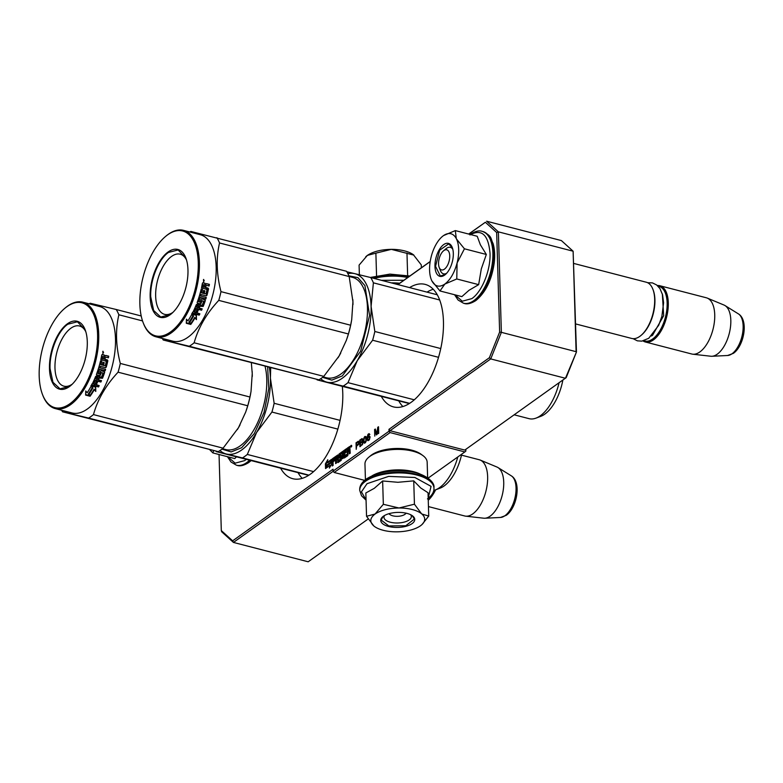<?xml version="1.0" encoding="UTF-8"?>
<svg xmlns="http://www.w3.org/2000/svg" width="783" height="783" viewBox="0 0 783 783"><rect width="100%" height="100%" fill="white"/><g stroke="black" fill="none" stroke-linecap="round" stroke-linejoin="round"><path stroke-width="1.17" d="M409.578 287.606A63.276 31.251 104.5 0 1 425.198 284.395A63.276 31.251 104.5 0 1 442.689 337.101A63.276 31.251 104.5 0 1 411.016 402.403A63.276 31.251 104.5 0 1 393.467 406.896A63.276 31.251 104.5 0 1 381.37 396.501M398.811 400.994A63.276 31.251 -75.5 0 0 402.873 406.553M342.308 386.391A63.276 31.251 104.5 0 1 310.332 474.204A63.276 31.251 104.5 0 1 292.783 478.707A63.276 31.251 104.5 0 1 280.686 468.312M298.127 472.805A63.276 31.251 -75.5 0 0 302.189 478.354M351.714 445.938A1.037 0.509 -75.5 0 0 351.42 445.331A1.037 0.509 -75.5 0 0 350.853 445.723A1.037 0.509 -75.5 0 0 350.598 446.731L351.557 446.731L351.714 445.938M390.051 430.719L490.735 358.917L501.365 332.335L576.102 351.684L573.117 251.206L498.38 231.846L486.644 221.217L561.382 240.577L573.117 251.206L576.464 351.978L566.197 377.631L464.779 450.078L390.051 430.719L388.965 429.338L489.375 357.723L499.632 332.07L496.676 232.522L485.352 222.264L468.782 234.078M465.797 449.354L465.856 451.096L464.838 451.938L390.1 432.578L389.024 431.198L388.965 429.338M489.375 357.723L490.735 358.917L565.463 378.277L576.464 351.978M464.838 451.938L428.095 478.149M364.584 480.351L334.165 472.472L333.088 471.082L389.024 431.198M219.044 454.512L221.305 530.58L232.629 540.838L333.029 469.223L333.088 471.082M368.147 519.002L308.169 561.783L233.432 542.423L232.629 540.838M221.305 530.58L221.697 531.794L233.432 542.423L333.215 471.249M350.598 446.731L351.557 446.731M351.616 445.498L351.058 447.073L351.498 445.478M347.476 453.827L344.902 455.667L344.833 453.396L346.331 451.634L344.814 452.721L344.774 451.566L346.566 450.068L346.517 448.688L339.029 454.042L338.726 457.752L339.147 458.133L340.674 457.076L340.781 458.603L338.354 460.561L337.845 454.972L332.501 458.691L332.305 465.973L333.127 465.386L333.02 461.813L335.173 460.287L335.153 459.611L333 461.148L333.098 459.67L335.467 457.986L335.633 463.605L336.455 463.017L336.357 459.445L337.453 458.662L337.982 462.616L341.241 460.287L341.525 455.755L341.094 455.373L339.616 456.391L339.519 455.315L342.269 453.132L342.435 458.75L343.257 458.163L343.091 452.545L343.923 451.948L344.305 458.006L347.779 455.628L348.053 451.096L349.091 450.45L349.394 453.788L350.216 453.2L349.815 446.437L347.3 448.13L347.476 453.827L348.141 454.003M327.803 459.709L325.405 463.83L325.552 468.557L326.354 465.396L330.68 462.313L331.395 459.474L327.069 462.567L327.803 459.709M330.074 465.327L329.369 468.087L331.718 464.035L331.581 459.347L330.778 462.508L326.452 465.591L325.728 468.42L330.074 465.327L330.69 465.807M359.133 442.708L358.418 441.221L356.04 442.777L356.226 449.334L356.637 446.056L358.516 444.568L359.133 442.708M362.813 439.517L362.108 438.588L359.73 440.144L359.926 446.702L362.617 444.206L362.813 439.517M366.072 436.62L364.898 436.464L363.772 438.255L363.635 442.052L364.594 443.227L366.209 441.221L366.072 436.62M370.105 436.875L369.233 435.925L367.53 437.717L368.039 435.074L369.86 434.487L369.087 433.616L367.932 434.438L367.11 437.726L367.697 440.584L369.351 439.831L370.105 436.875M377.063 434.467L378.062 428.497L378.218 433.645L378.708 433.302L378.512 426.745L377.778 427.273L376.721 434.007L375.311 429.035L374.577 429.554L374.773 436.111L375.106 430.601L376.408 434.937L377.063 434.467M430.18 261.61L397.95 284.601M468.655 234.048L485.352 222.264M430.21 261.473L397.833 284.562M499.632 332.07L501.365 332.335L498.38 231.846L496.676 232.522M334.165 472.472L390.1 432.578M433.253 289.26A63.276 31.251 -75.5 0 0 427.038 292.128M350.03 446.868L348.004 448.316L348.024 449.031M347.3 448.13L348.004 448.316M348.083 451.077L347.995 449.05L349.091 448.267L349.267 449.55L348.034 450.421L350.06 450.078M349.58 450.685L350.07 453.308M344.089 457.575L344.784 457.752L344.618 452.134L343.923 451.948M342.269 453.132L342.964 453.318L343.111 458.27M341.525 455.745L340.262 456.528M337.551 462.234L338.256 462.41L338.148 458.838L337.453 458.662M335.467 457.986L336.161 458.163L336.308 463.115M333 461.148L335.173 460.277M338.06 455.403L333.196 458.877L332.981 465.494M340.722 457.125L341.437 457.399L341.359 459.102L338.931 460.707M346.546 449.354L339.724 454.218L339.421 457.938M344.814 452.721L346.35 452.3M348.151 454.169L345.616 455.941M325.405 463.83L326.11 464.006L326.168 466.11M327.167 462.176L326.11 464.006M327.069 462.567L327.774 462.743L331.189 460.306M326.452 465.591L327.147 465.777L326.638 467.774M330.778 462.508L331.473 462.684L327.147 465.777M331.659 461.97L331.473 462.684M358.007 441.377L358.702 441.553L356.735 442.992L356.04 442.777M356.803 445.263L356.823 445.919M359.73 440.144L360.434 440.496M360.493 442.63L360.513 443.286M360.581 445.556L360.601 446.212M361.697 438.744L362.392 438.92L360.425 440.33M363.909 442.855L364.741 443.158M363.733 442.415L364.614 443.031M363.635 442.052L364.428 442.591M364.408 436.953L365.035 437.11M364.898 436.464L365.592 436.64L365.181 437.061M367.433 440.203L368.313 440.633M367.971 439.87L368.137 440.379M367.256 439.615L367.893 439.782M367.139 438.705L367.648 438.832M367.11 437.726L367.814 438.04M367.932 434.438L368.519 434.585M368.343 434.007L368.842 434.399M369.018 434.369L369.723 434.555M368.01 436.806L368.587 436.953M368.411 436.376L370.105 437.08M368.822 436.082L369.517 436.258L369.106 436.552M378.062 428.497L378.571 428.624M375.811 430.777L375.106 430.601M376.78 434.027L376.946 434.555M374.577 429.554L375.302 430.65M377.778 427.273L378.473 427.459L378.306 428.555M349.208 448.297L349.952 449.442M338.129 458.172L336.338 458.769L336.426 457.301L337.258 456.704L338.021 456.871L338.129 458.172L336.338 458.769M337.375 456.743L338.021 456.871M358.36 441.974L358.408 443.795L356.608 445.214L356.549 443.129L358.105 442.013L359.123 442.219M358.545 444.519L356.608 445.214M362.049 439.488L362.108 441.162L360.307 442.581L360.249 440.633L361.805 439.517L362.813 439.723M362.578 441.632L360.307 442.581M362.323 444.813L360.386 445.507L360.327 443.423L361.883 442.307L362.901 442.512M365.328 437.002L366.013 440.359L364.653 442.464L363.938 440.986L364.271 438.04L365.328 437.002L366.336 437.384M365.504 442.591L364.653 442.464M369.605 436.943L369.488 438.734L368.431 439.919L369.106 440.095L368.186 439.948L367.716 438.294L368.92 436.718M349.267 449.55L349.835 449.696M337.434 457.986L337.326 456.695M358.526 442.141L359.123 442.297M358.624 442.503L359.133 442.63M358.174 444.108L358.683 444.235M362.226 439.645L362.813 439.801M362.323 440.007L362.813 440.134M361.863 441.475L362.558 441.651M362.137 442.268L362.744 443.795M362.343 443.687L362.617 444.196M361.952 444.401L360.386 445.507M362.314 442.434L362.901 442.591M362.402 442.796L362.911 442.924M365.583 437.11L366.287 437.286M365.074 442.317L365.612 442.454M443.462 250.873A10.375 5.119 104.5 0 0 439.185 267.394A10.375 5.119 104.5 0 0 444.411 269.166A10.375 5.119 -75.5 0 0 449.736 255.875A10.375 5.119 -75.5 0 0 443.863 250.56A10.375 5.119 104.5 0 0 443.462 250.873L446.036 248.72M575.632 323.927L631.724 338.452A29.04 14.348 104.5 0 0 639.78 336.387A29.04 14.348 -75.5 0 0 640.905 335.525A29.04 14.348 -75.5 0 0 652.885 289.25A29.04 14.348 -75.5 0 0 646.288 282.223L573.831 263.46M640.905 335.525L641.541 334.987A28.217 13.937 -75.5 0 0 653.188 290.033L652.885 289.25M643.929 340.693A28.217 13.937 104.5 0 0 652.679 338.99A28.217 13.937 -75.5 0 0 666.91 308.923A28.217 13.937 -75.5 0 0 658.043 286.196M643.029 340.918A29.04 14.348 104.5 0 0 645.339 341.985A29.04 14.348 104.5 0 0 653.404 339.92A29.04 14.348 -75.5 0 0 667.938 309.941A29.04 14.348 -75.5 0 0 659.912 285.756A29.04 14.348 -75.5 0 0 657.368 285.56M738.379 313.866C748.851 320.1 744.065 345.949 733.387 353.339L727.593 355.502A21.758 10.747 104.5 0 0 731.988 353.799A21.758 10.747 104.5 0 0 742.656 332.951A21.758 10.747 104.5 0 0 738.379 313.866L725.029 305.576A26.495 13.086 -75.5 0 1 730.226 328.811A26.495 13.086 -75.5 0 1 717.238 354.19A26.495 13.086 104.5 0 1 711.894 356.275A26.495 13.086 104.5 0 1 710.788 356.236L692.779 354.2A29.04 14.348 104.5 0 0 699.845 351.949A29.04 14.348 -75.5 0 0 714.262 322.958A29.04 14.348 -75.5 0 0 707.303 298.108A29.04 14.348 -75.5 0 0 706.354 297.785L659.912 285.756M692.779 354.2A29.04 14.348 104.5 0 1 691.79 354.014L645.339 341.985M725.029 305.576A26.495 13.086 -75.5 0 0 724.05 305.067L707.303 298.108M428.213 498.683A28.217 13.937 -75.5 0 0 429.573 497.195M433.498 491.411A28.217 13.937 -75.5 0 0 434.076 490.334M428.262 500.268A29.04 14.348 -75.5 0 0 435.622 489.825M511.289 475.829C521.752 482.064 516.966 507.913 506.288 515.302L500.503 517.465A21.758 10.747 104.5 0 0 504.888 515.752A21.758 10.747 104.5 0 0 515.557 494.915A21.758 10.747 104.5 0 0 511.289 475.829L497.929 467.529A26.495 13.086 -75.5 0 1 503.136 490.765A26.495 13.086 -75.5 0 1 490.148 516.154A26.495 13.086 104.5 0 1 484.804 518.238A26.495 13.086 104.5 0 1 483.698 518.199L465.679 516.163A29.04 14.348 104.5 0 0 472.746 513.912A29.04 14.348 -75.5 0 0 487.163 484.922A29.04 14.348 -75.5 0 0 480.214 460.061A29.04 14.348 -75.5 0 0 479.265 459.748L461.49 455.148M465.679 516.163A29.04 14.348 104.5 0 1 464.691 515.977L428.448 506.591M497.929 467.529A26.495 13.086 -75.5 0 0 496.951 467.03L480.214 460.061M456.469 238.981L464.436 248.798L457.096 262.971A26.965 13.321 -75.5 0 0 456.469 238.981L456.283 238.6A26.965 13.321 104.5 0 0 443.599 235.546L443.247 235.8A26.965 13.321 104.5 0 0 442.375 236.476A26.965 13.321 104.5 0 0 431.267 256.433L431.11 257.069A26.965 13.321 -75.5 0 0 429.593 270.233A26.965 13.321 -75.5 0 0 431.247 279.453A26.965 13.321 -75.5 0 0 431.903 280.94C435.035 286.627 439.361 287.664 444.861 284.053L439.977 290.953L431.903 280.94M445.537 249.16A13.693 6.763 104.5 0 1 450.362 247.33A13.693 6.763 104.5 0 1 452.819 249.297M446.594 273.306A13.693 6.763 104.5 0 1 443.501 273.844A13.693 6.763 104.5 0 1 439.86 268.677M469.937 234.949C481.614 228.548 488.308 234.606 490.021 253.134C490.784 269.959 482.064 291.765 471.826 298.626L462.244 301.21L454.923 294.829M434.966 266.406A17.011 8.398 104.5 0 1 441.72 246.371A17.011 8.398 104.5 0 1 452.271 247.506A17.011 8.398 104.5 0 1 453.318 253.32A17.011 8.398 104.5 0 1 445.253 274.608A17.011 8.398 104.5 0 1 434.966 266.406M439.977 290.953L461.862 296.62L468.988 290.307L478.658 284.65L481.3 268.902L486.331 254.465L480.361 244.766L477.219 236.27L455.324 230.594L456.283 238.6M456.773 278.973L457.096 262.971C454.424 272.807 450.342 279.834 444.861 284.053L456.773 278.973L478.658 284.65M443.599 235.546L455.324 230.594M486.331 254.465L464.436 248.798M445.419 274.471L440.33 276.017L435.544 266.337L439.664 250.198L448.649 243.885L452.349 247.712M246.254 459.396L244.727 460.59L235.154 463.174L227.833 456.783M213.681 450.597L212.878 452.917L234.773 458.584L236.427 456.851M212.878 452.917L209.687 449.648M406.005 513.149A8.711 3.846 178.3 0 1 405.173 514.137A8.711 3.846 178.3 0 1 404.86 514.372A8.711 3.846 -1.7 0 1 390.003 514.588A8.711 3.846 -1.7 0 1 389.112 513.658M406.25 513.208L405.535 513.805M412.298 509.547A26.965 11.902 178.3 0 0 398.997 507.991L414.432 504.203L421.548 513.746A26.965 11.902 178.3 0 0 412.298 509.547M410.644 514.715A13.693 6.039 -1.7 0 1 411.349 516.535A13.693 6.039 -1.7 0 1 404.312 522.065A13.693 6.039 -1.7 0 1 390.277 522.202A13.693 6.039 -1.7 0 1 383.973 517.348A13.693 6.039 -1.7 0 1 384.57 515.488M366.053 499.897L361.433 491.851L367.031 483.688L388.632 476.387L414.853 477.473L431.051 486.351L428.203 498.057M406.925 513.374A17.011 7.507 -1.7 0 1 412.445 515.782A17.011 7.507 -1.7 0 1 409.519 525.06A17.011 7.507 -1.7 0 1 388.574 526.46A17.011 7.507 -1.7 0 1 382.838 516.663A17.011 7.507 -1.7 0 1 406.925 513.374M421.391 525.07A26.965 11.902 -1.7 0 0 421.841 514L428.732 516.066L428.037 492.742L420.716 487.985L413.737 480.87L397.911 482.289L382.642 480.977L374.284 488.328L365.847 492.957L366.542 516.281L375.047 514.04C380.822 510.193 388.808 508.177 398.997 507.991L383.337 504.301L375.047 514.04C369.84 518.023 369.429 522.007 373.804 525.961A26.965 11.902 178.3 0 0 374.45 526.46A26.965 11.902 178.3 0 0 396.178 531.843L396.834 531.833A26.965 11.902 -1.7 0 0 420.275 525.922L420.628 525.667A26.965 11.902 -1.7 0 0 421.391 525.07L421.45 525.021M382.642 480.977L383.337 504.301M413.737 480.87L414.432 504.203M428.732 516.066L422.037 524.502M373.804 525.961L366.542 516.281M412.25 515.645L414.324 519.051L405.8 525.755L388.789 525.931L381.155 520.039L383.024 516.516M403.871 280.255L381.409 280.314M409.773 276.047L389.934 274.128L370.418 277.466M376.554 275.753L375.879 253.154L391.324 249.356A26.965 11.902 -1.7 0 1 413.375 254.729A26.965 11.902 -1.7 0 1 413.864 255.111L391.324 249.356C381.135 249.532 373.148 251.549 367.374 255.395L365.788 256.687M413.375 254.729L421.283 264.908L421.362 267.776M375.879 253.154L367.374 255.395L359.084 265.124L359.377 274.764M407.64 275.518L406.974 253.036M391.989 282.849L392.645 282.849M399.682 283.24A29.04 12.812 178.3 0 0 391.294 282.869M398.567 284.043A31.114 13.732 178.3 0 0 395.014 283.837M372.072 475.81A31.114 13.732 -1.7 0 1 413.453 471.66A31.114 13.732 -1.7 0 1 420.765 474.371M365.426 479.666L364.966 464.084A31.114 13.732 -1.7 0 1 368.783 457.213A31.114 13.732 -1.7 0 1 412.847 451.194A31.114 13.732 -1.7 0 1 422.947 455.608A31.114 13.732 -1.7 0 1 427.166 462.244L427.635 477.816M368.783 457.213L370.545 455.755A29.04 12.812 -1.7 0 1 411.672 450.137A29.04 12.812 -1.7 0 1 421.097 454.257L422.947 455.608M269.303 367.472A56.014 27.669 104.5 0 1 270.409 378.179L274.148 403.294A62.239 30.743 104.5 0 1 271.926 412.044L337.845 429.113M274.148 403.294L340.076 420.373M242.446 457.918L226.395 454.003A56.014 27.669 -75.5 0 0 256.599 432.461L247.311 454.443A62.239 30.743 104.5 0 1 242.446 457.918L308.952 475.144M247.311 454.443L313.591 471.611M271.926 412.044L256.599 432.461A56.014 27.669 104.5 0 0 270.409 378.179L270.683 367.834M216.079 451.155A62.239 30.743 104.5 0 0 216.382 451.654L226.395 454.003A56.014 27.669 104.5 0 1 219.974 450.548M216.382 451.654L308.61 475.359M267.629 367.041L268.814 388.554L264.037 412.387L254.299 433.586L241.624 447.729L231.161 451.918L221.902 449.139M461.716 454.169A37.545 18.547 104.5 0 1 444.098 485.959A37.545 18.547 104.5 0 1 440.095 488.142L435.309 489.943A40.657 20.084 -75.5 0 0 439.645 487.574A40.657 20.084 104.5 0 0 457.781 456.978M433.762 490.422A40.657 20.084 -75.5 0 0 435.309 489.943M61.642 410.253A62.239 30.743 -75.5 0 0 62.532 411.799L88.596 418.063A62.239 30.743 -75.5 0 0 91.034 416.478A62.239 30.743 -75.5 0 0 93.461 414.589L223.106 448.17L238.414 427.802A56.014 27.669 104.5 0 1 237.327 429.613M42.507 394.544L42.801 395.327A54.976 27.151 -75.5 0 0 55.299 408.609L72.056 412.954A54.976 27.151 -75.5 0 0 87.305 409.049A54.976 27.151 104.5 0 0 114.827 352.311A54.976 27.151 104.5 0 0 99.627 306.525L82.871 302.179A54.976 27.151 -75.5 0 0 67.622 306.084A54.976 27.151 -75.5 0 0 65.498 307.729L64.852 308.267A54.144 26.739 -75.5 0 0 42.507 394.544A54.144 26.739 -75.5 0 0 69.824 403.783A54.144 26.739 -75.5 0 0 97.581 334.39A54.144 26.739 -75.5 0 0 66.947 306.652A54.144 26.739 -75.5 0 0 64.852 308.267M62.532 411.799L218.232 451.644A62.239 30.743 -75.5 0 0 223.106 448.17M252.283 376.457A56.014 27.669 -75.5 0 0 252.243 373.52L251.343 362.823M252.243 373.422A56.014 27.669 -75.5 0 0 252.155 371.436M238.414 427.802L238.463 427.714A56.014 27.669 -75.5 0 0 240.058 424.836M246.361 410.155A56.014 27.669 -75.5 0 0 250.697 393.369M238.463 427.714L245.696 412.083L247.722 405.77A62.239 30.743 -75.5 0 0 249.943 397.02L251.02 391.52L252.243 373.52M93.461 414.589C97.669 399.418 105.871 385.285 118.076 372.189A62.239 30.743 -75.5 0 0 120.298 363.439L249.943 397.02M120.298 363.439C115.825 346.184 115.346 329.966 118.859 314.776L142.535 320.913M118.859 314.776A62.239 30.743 -75.5 0 0 116.217 309.5L141.214 315.98M116.217 309.5L90.153 303.236A62.239 30.743 -75.5 0 0 89.213 303.824M88.596 418.063L218.232 451.644M118.076 372.189L247.722 405.77M88.714 393.78L90.084 395.415L88.91 394.338A54.976 27.151 -75.5 0 0 92.874 387.928L90.965 385.52M95.409 386.665L95.78 391.441L95.673 387.115L91.239 385.96L92.874 387.928M90.084 395.415A54.144 26.739 -75.5 0 0 94.077 389.2L95.546 390.942M90.26 395.992A54.976 27.151 -75.5 0 0 94.322 389.689L94.077 389.2M88.577 394.407A54.976 27.151 -75.5 0 0 92.56 387.996L91.082 386.244A54.976 27.151 -75.5 0 1 87.207 392.733L85.768 390.991L85.611 395.082L90.084 396.247L88.381 393.839A54.144 26.739 -75.5 0 0 92.247 387.634M89.526 395.562L85.641 394.563M99.578 375.762L99.999 375.047L99.578 375.762L96.779 375.037L96.466 374.303A54.976 27.151 -75.5 0 0 100.527 360.855L101.819 361.188A54.976 27.151 -75.5 0 1 100.987 364.535L102.211 365.113A54.976 27.151 -75.5 0 0 102.935 362.284L104.227 362.617A54.976 27.151 -75.5 0 1 103.503 365.446L105.284 365.641A54.976 27.151 -75.5 0 0 106.351 361.286L100.821 359.583A54.976 27.151 -75.5 0 0 101.721 355.071L102.387 354.533L104.325 355.032L104.942 356.255L105.93 355.453L108.299 356.206A54.144 26.739 -75.5 0 1 108.034 357.694M105.715 355.433L108.72 356.167A54.976 27.151 -75.5 0 1 108.426 357.802L105.969 357.165L104.883 357.704A54.144 26.739 -75.5 0 1 104.56 359.28L107.839 360.748A54.976 27.151 -75.5 0 1 106.243 367.188L105.519 367.687L100.478 366.375L105.137 367.54L105.852 367.061A54.144 26.739 -75.5 0 0 107.428 360.709M104.942 356.255L103.894 355.061L102.035 354.582M105.969 357.165L105.294 357.704A54.976 27.151 -75.5 0 1 104.971 359.299L107.437 359.945L107.839 360.748M105.225 369.214A54.144 26.739 -75.5 0 1 104.795 370.613L105.167 370.799A54.976 27.151 -75.5 0 0 105.627 369.322L99.656 367.707A54.144 26.739 -75.5 0 0 100.087 366.229M100.038 367.873A54.976 27.151 -75.5 0 0 100.478 366.375M99.265 378.072L98.932 377.768A54.144 26.739 -75.5 0 1 98.178 379.559L98.501 379.892A54.976 27.151 -75.5 0 0 99.265 378.072L102.504 378.267A54.976 27.151 -75.5 0 0 104.668 372.346L104.325 371.592L101.115 370.76L100.371 371.23A54.976 27.151 -75.5 0 1 99.451 373.882L98.159 373.55A54.976 27.151 -75.5 0 0 99.578 369.351L105.167 370.799M95.32 380.577L95.017 380.225A54.144 26.739 -75.5 0 1 93.431 383.582L93.715 383.993A54.976 27.151 -75.5 0 0 95.32 380.577L100.909 382.026A54.976 27.151 -75.5 0 0 101.506 380.675L98.501 379.892M98.766 385.539A54.144 26.739 -75.5 0 1 98.267 386.518L98.531 386.949A54.976 27.151 -75.5 0 0 99.196 385.647L95.908 384.463A54.144 26.739 -75.5 0 0 97.239 381.683M96.192 384.874A54.976 27.151 -75.5 0 0 97.66 381.791L96.368 381.458A54.976 27.151 -75.5 0 1 94.9 384.541L93.715 383.993M98.531 386.949L92.198 385.305L91.934 384.619A54.976 27.151 -75.5 0 0 95.624 376.486L96.387 376.046L101.526 377.122A54.976 27.151 -75.5 0 0 102.994 373.129L101.281 372.688A54.976 27.151 -75.5 0 1 100.341 375.311M99.235 375.488L96.466 374.773M95.692 378.669L96.015 379.001A54.976 27.151 -75.5 0 0 96.583 377.631L96.26 377.318A54.144 26.739 -75.5 0 1 95.692 378.669L95.996 379.138M96.015 379.001L97.209 379.559A54.976 27.151 -75.5 0 0 97.973 377.739L96.583 377.631M102.788 356.617L102.367 356.617A54.144 26.739 -75.5 0 1 101.976 358.604L102.387 358.634A54.976 27.151 -75.5 0 0 102.788 356.617L104.139 356.686A54.976 27.151 -75.5 0 1 103.679 358.966L102.387 358.634M102.857 356.48L102.367 356.617M103.268 358.947L101.976 358.604M97.562 377.631A54.144 26.739 -75.5 0 0 97.64 377.426L96.26 377.318M103.513 365.436L103.111 365.328A54.144 26.739 -75.5 0 0 103.826 362.549L102.925 362.314M101.066 364.8L100.596 364.418A54.144 26.739 -75.5 0 0 101.418 361.129L100.518 360.894M99.999 375.047A54.144 26.739 -75.5 0 0 100.929 372.454L102.642 372.904M98.267 386.518L91.924 384.874L91.66 384.199M101.085 380.567A54.144 26.739 -75.5 0 1 100.596 381.673L95.017 380.225M103.963 371.387L104.305 372.131A54.144 26.739 -75.5 0 1 102.172 377.974L98.932 377.768M98.139 373.628L97.806 373.295A54.144 26.739 -75.5 0 0 99.206 369.165L104.795 370.613M102.935 351.244L102.896 353.505L102.808 351.332L103.522 352.281M103.532 352.36L102.945 353.515M95.78 391.441L94.322 389.689M55.299 408.609A54.976 27.151 -75.5 0 0 70.548 404.703A54.976 27.151 -75.5 0 0 98.071 347.965A54.976 27.151 -75.5 0 0 82.871 302.179M67.446 323.771A35.059 17.314 104.5 0 1 85.141 329.751A35.059 17.314 104.5 0 1 70.676 385.608A35.059 17.314 104.5 0 1 69.315 386.665A35.059 17.314 104.5 0 1 49.476 368.695A35.059 17.314 104.5 0 1 67.446 323.771M72.261 384.169A31.075 15.347 104.5 0 1 63.942 386.166A31.075 15.347 104.5 0 1 55.348 360.278A31.075 15.347 104.5 0 1 70.91 328.204A31.075 15.347 -75.5 0 1 79.533 326.002A31.075 15.347 -75.5 0 1 85.827 331.777M70.852 385.461L69.658 386.381L60.046 388.838L52.97 382.29L50.053 368.627C49.3 352.203 57.815 330.925 67.808 324.231L77.419 321.774L85.22 329.966M346.84 271.779L354.699 273.639A56.014 27.669 104.5 0 1 371.093 306.378L374.832 331.493A62.239 30.743 104.5 0 1 372.61 340.233L438.529 357.312M374.832 331.493L440.76 348.562M343.13 386.107L327.069 382.192A56.014 27.669 -75.5 0 0 357.273 360.65L347.995 382.642A62.239 30.743 104.5 0 1 343.13 386.107L409.636 403.333M347.995 382.642L414.276 399.81M372.61 340.233L357.273 360.65A56.014 27.669 104.5 0 0 371.093 306.378L373.393 282.829L439.694 299.997M316.763 379.344A62.239 30.743 104.5 0 0 317.066 379.853L327.069 382.192A56.014 27.669 104.5 0 1 320.658 378.737M317.066 379.853L409.294 403.558M347.877 273.659A56.014 27.669 -75.5 0 1 354.699 273.639L370.75 277.554A62.239 30.743 104.5 0 1 373.393 282.829M370.75 277.554L437.296 294.79M348.885 275.831L357.948 277.662L364.937 285.638L369.586 315.49L360.63 351.234L342.308 375.918L331.845 380.117L322.586 377.337M562.85 380.137A37.545 18.547 104.5 0 1 544.782 414.148A37.545 18.547 104.5 0 1 540.779 416.331L535.983 418.132A40.657 20.084 -75.5 0 0 540.329 415.773A40.657 20.084 104.5 0 0 559.052 382.848M514.225 414.824L529.044 418.66A40.657 20.084 -75.5 0 0 535.983 418.132M162.326 338.452A62.239 30.743 -75.5 0 0 163.216 339.998L189.271 346.252A62.239 30.743 -75.5 0 0 191.708 344.667A62.239 30.743 -75.5 0 0 194.145 342.788L323.79 376.369L339.098 355.991A56.014 27.669 104.5 0 1 338.011 357.802M143.181 322.733L143.485 323.516A54.976 27.151 -75.5 0 0 155.983 336.807L172.74 341.153A54.976 27.151 -75.5 0 0 187.989 337.238A54.976 27.151 104.5 0 0 215.511 280.5A54.976 27.151 104.5 0 0 200.311 234.714L183.555 230.368A54.976 27.151 -75.5 0 0 168.306 234.283A54.976 27.151 -75.5 0 0 166.172 235.928L165.536 236.466A54.144 26.739 -75.5 0 0 143.181 322.733A54.144 26.739 -75.5 0 0 170.508 331.972A54.144 26.739 -75.5 0 0 198.265 262.589A54.144 26.739 -75.5 0 0 167.621 234.841A54.144 26.739 -75.5 0 0 165.536 236.466M163.216 339.998L318.916 379.843A62.239 30.743 -75.5 0 0 323.79 376.369M352.967 304.646A56.014 27.669 -75.5 0 0 352.927 301.719L349.179 276.556A62.239 30.743 -75.5 0 0 346.536 271.28L190.837 231.435A62.239 30.743 -75.5 0 0 189.887 232.013M352.927 301.621A56.014 27.669 -75.5 0 0 352.839 299.625M339.098 355.991L339.147 355.903A56.014 27.669 -75.5 0 0 340.742 353.025M347.045 338.354A56.014 27.669 -75.5 0 0 351.381 321.559M339.147 355.903L346.38 340.272L348.406 333.969A62.239 30.743 -75.5 0 0 350.627 325.219L351.704 319.709L352.927 301.719M194.145 342.788C198.353 327.617 206.555 313.484 218.76 300.378A62.239 30.743 -75.5 0 0 220.982 291.638L350.627 325.219M220.982 291.638C216.509 274.383 216.02 258.155 219.534 242.975L349.179 276.556M219.534 242.975A62.239 30.743 -75.5 0 0 216.901 237.699M189.271 346.252L318.916 379.843M218.76 300.378L348.406 333.969M189.398 321.979L190.758 323.614L189.594 322.537A54.976 27.151 -75.5 0 0 193.558 316.117L191.649 313.709M196.083 314.864L196.464 319.63L196.357 315.304L191.913 314.159L193.558 316.117M190.758 323.614A54.144 26.739 -75.5 0 0 194.761 317.399L196.23 319.131M190.944 324.191A54.976 27.151 -75.5 0 0 195.006 317.878L194.761 317.399M189.261 322.596A54.976 27.151 -75.5 0 0 193.235 316.195L191.766 314.433A54.976 27.151 -75.5 0 1 187.891 320.932L186.452 319.19L186.295 323.281L190.768 324.436L189.065 322.038A54.144 26.739 -75.5 0 0 192.931 315.823M190.21 323.761L186.325 322.753M200.262 303.961L200.683 303.236L200.262 303.961L197.463 303.236L197.15 302.502A54.976 27.151 -75.5 0 0 201.211 289.054L202.503 289.387A54.976 27.151 -75.5 0 1 201.671 292.725L202.895 293.312A54.976 27.151 -75.5 0 0 203.619 290.483L204.51 290.738A54.144 26.739 -75.5 0 1 203.795 293.527L205.968 293.84A54.976 27.151 -75.5 0 0 207.035 289.485L201.505 287.782A54.976 27.151 -75.5 0 0 202.406 283.27L203.071 282.722L205.009 283.231L205.626 284.454L206.614 283.642L208.983 284.395A54.144 26.739 -75.5 0 1 208.709 285.893M206.399 283.632L209.404 284.366A54.976 27.151 -75.5 0 1 209.11 286.001L206.653 285.355L205.557 285.893A54.144 26.739 -75.5 0 1 205.244 287.469L208.523 288.937A54.976 27.151 -75.5 0 1 206.927 295.387L206.203 295.876L201.162 294.574L205.821 295.739L206.536 295.25A54.144 26.739 -75.5 0 0 208.112 288.907M205.626 284.454L204.578 283.26L202.719 282.78M206.653 285.355L205.978 285.893A54.976 27.151 -75.5 0 1 205.655 287.498L208.121 288.134L208.523 288.937M205.909 297.413A54.144 26.739 -75.5 0 1 205.479 298.812L205.851 298.998A54.976 27.151 -75.5 0 0 206.311 297.511L200.34 295.905A54.144 26.739 -75.5 0 0 200.771 294.428M200.722 296.072A54.976 27.151 -75.5 0 0 201.162 294.574M199.949 306.27L199.616 305.957A54.144 26.739 -75.5 0 1 198.862 307.748L199.185 308.091A54.976 27.151 -75.5 0 0 199.949 306.27L203.179 306.466A54.976 27.151 -75.5 0 0 205.352 300.535L205.009 299.791L201.799 298.959L201.055 299.429A54.976 27.151 -75.5 0 1 200.135 302.072L198.843 301.739A54.976 27.151 -75.5 0 0 200.262 297.55L205.851 298.998M196.004 308.776L195.691 308.414A54.144 26.739 -75.5 0 1 194.115 311.781L194.399 312.182A54.976 27.151 -75.5 0 0 196.004 308.776L201.593 310.225A54.976 27.151 -75.5 0 0 202.19 308.864L199.185 308.091M199.45 313.729A54.144 26.739 -75.5 0 1 198.951 314.707L199.215 315.138A54.976 27.151 -75.5 0 0 199.88 313.846L196.592 312.652A54.144 26.739 -75.5 0 0 197.923 309.882M196.876 313.063A54.976 27.151 -75.5 0 0 198.344 309.99L197.052 309.657A54.976 27.151 -75.5 0 1 195.584 312.73L194.399 312.182M199.215 315.138L192.882 313.503L192.618 312.818A54.976 27.151 -75.5 0 0 196.298 304.685L197.071 304.235L202.21 305.321A54.976 27.151 -75.5 0 0 203.678 301.318L201.965 300.878A54.976 27.151 -75.5 0 1 201.025 303.51M199.919 303.677L197.463 303.236M196.376 306.867L196.69 307.2A54.976 27.151 -75.5 0 0 197.267 305.82L196.944 305.507A54.144 26.739 -75.5 0 1 196.376 306.867L196.68 307.337M196.494 307.132L197.893 307.748A54.976 27.151 -75.5 0 0 198.657 305.938L197.267 305.82M203.472 284.806L203.051 284.816A54.144 26.739 -75.5 0 1 202.66 286.803L203.071 286.832A54.976 27.151 -75.5 0 0 203.472 284.806L204.813 284.885A54.976 27.151 -75.5 0 1 204.363 287.165L203.071 286.832M203.541 284.669L203.051 284.816M203.952 287.136L202.66 286.803M198.236 305.83A54.144 26.739 -75.5 0 0 198.324 305.624L196.944 305.507M201.74 292.989L201.27 292.607A54.144 26.739 -75.5 0 0 202.102 289.319L201.202 289.093M200.683 303.236A54.144 26.739 -75.5 0 0 201.613 300.652L203.316 301.093M198.951 314.707L192.608 313.063L192.344 312.397M201.769 308.756A54.144 26.739 -75.5 0 1 201.28 309.862L195.691 308.414M204.647 299.586L204.989 300.329A54.144 26.739 -75.5 0 1 202.846 306.163L199.616 305.957M198.823 301.827L198.491 301.494A54.144 26.739 -75.5 0 0 199.89 297.364L205.479 298.812M203.619 279.433L203.58 281.694L203.492 279.521L204.206 280.471M204.206 280.559L203.629 281.704M204.187 293.645A54.976 27.151 -75.5 0 0 204.911 290.816L203.619 290.483M196.464 319.63L195.006 317.878M155.983 336.807A54.976 27.151 -75.5 0 0 171.232 332.902A54.976 27.151 -75.5 0 0 198.755 276.164A54.976 27.151 -75.5 0 0 183.555 230.368M168.13 251.96A35.059 17.314 104.5 0 1 185.825 257.95A35.059 17.314 104.5 0 1 171.35 313.807A35.059 17.314 104.5 0 1 169.999 314.854A35.059 17.314 104.5 0 1 150.16 296.894A35.059 17.314 104.5 0 1 168.13 251.96M172.935 312.368A31.075 15.347 104.5 0 1 164.626 314.355A31.075 15.347 104.5 0 1 156.032 288.477A31.075 15.347 104.5 0 1 171.594 256.403A31.075 15.347 -75.5 0 1 180.207 254.191A31.075 15.347 -75.5 0 1 186.511 259.976M171.536 313.65L170.342 314.57L160.73 317.037L153.654 310.489L150.737 296.826C149.984 280.402 158.499 259.114 168.492 252.429L178.103 249.963L185.904 258.155M349.306 450.891L350.001 451.067M339.685 456.381L340.39 456.558M332.119 459.65L332.814 459.836M332.501 458.691L333.196 458.877M338.354 460.561L339.049 460.747M340.654 458.916L341.359 459.102M340.781 458.603L341.486 458.779M340.742 457.223L341.437 457.399M338.726 457.752L339.421 457.928M338.647 454.992L339.342 455.177M339.029 454.042L339.724 454.218M345.039 455.794L345.743 455.97M347.349 454.15L348.044 454.326M349.228 448.395L349.932 448.571M337.395 456.832L338.09 457.018M651.476 335.976L652.572 335.271L663.671 315.696L662.349 293.987M474.459 300.77A37.134 18.342 104.5 0 1 464.162 303.413C467.167 304.509 471.063 303.559 475.839 300.564C485.714 292.47 491.861 279.776 494.279 262.501C495.062 255.307 494.66 248.974 493.065 243.493C490.334 238.502 492.713 236.427 482.788 231.514A37.134 18.342 104.5 0 1 493.055 262.442A37.134 18.342 104.5 0 1 474.459 300.77M470.152 234.44L470.475 234.195C475.359 231.181 479.255 230.231 482.162 231.347A37.134 18.342 104.5 0 1 492.429 262.285A37.134 18.342 104.5 0 1 473.832 300.603A37.134 18.342 104.5 0 1 463.536 303.246L464.162 303.413M250.159 460.404A37.134 18.342 104.5 0 1 247.369 462.733A37.134 18.342 104.5 0 1 237.063 465.366C240.078 466.472 243.973 465.523 248.749 462.528L251.079 460.639M249.532 460.238A37.134 18.342 104.5 0 1 246.743 462.567A37.134 18.342 104.5 0 1 236.437 465.21L237.063 465.366M365.563 480.556A37.134 16.384 -1.7 0 1 407.023 472.648A37.134 16.384 -1.7 0 1 433.939 487.555C435.035 481.594 423.642 472.492 407.023 471.288C390.267 469.888 376.662 472.482 366.219 479.079C361.717 482.436 359.544 485.998 359.71 489.757A37.134 16.384 -1.7 0 1 365.563 480.556M366.062 500.18L361.54 495.796L359.73 490.422A37.134 16.384 -1.7 0 1 365.583 481.232A37.134 16.384 -1.7 0 1 407.043 473.324A37.134 16.384 -1.7 0 1 433.958 488.22L433.939 487.555M407.728 277.505A37.134 16.384 178.3 0 0 373.951 278.376M408.452 276.986A37.134 16.384 178.3 0 0 372.659 278.043M265.065 366.375A51.864 25.614 104.5 0 1 240.185 445.879A51.864 25.614 104.5 0 1 225.798 449.569L222.46 448.698M349.149 276.487L352.497 277.348A51.864 25.614 104.5 0 1 366.836 320.55A51.864 25.614 104.5 0 1 340.869 374.068A51.864 25.614 104.5 0 1 326.482 377.758L323.144 376.897M349.091 450.45L349.786 450.636M339.616 456.391L340.321 456.577M338.285 460.58L338.98 460.756M340.674 457.076L341.368 457.262M344.97 455.804L345.675 455.99M349.159 448.248L349.854 448.434M439.185 267.394L440.389 270.526M727.593 355.502L711.894 356.275M500.503 517.465L484.804 518.238M482.162 231.347L482.788 231.514M454.541 294.721L458.094 300.036L463.536 303.246M227.442 456.685L230.995 461.999L236.437 465.21M390.003 514.588L388.838 513.736M405.173 514.137L406.279 513.217M359.73 490.422L359.71 489.757M427.449 498.908C431.971 495.512 434.144 491.949 433.958 488.22M370.339 277.446L389.914 274.109L409.822 276.017M647.58 282.692L652.493 282.908L656.692 284.992L659.961 288.604L662.575 294.809L663.602 302.776L661.88 316.41L658.699 325.297L648.755 338.276L641.806 341.134L637.372 340.84L633.075 338.667"/></g></svg>
